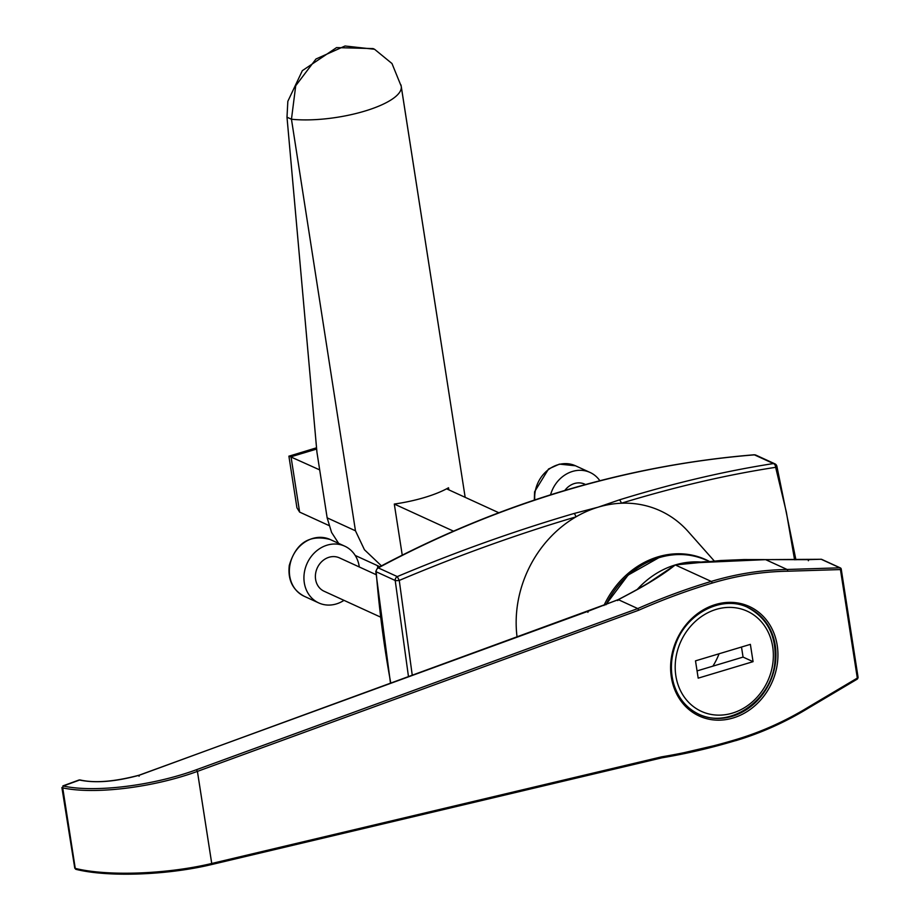 <?xml version="1.0" encoding="UTF-8"?>
<svg xmlns="http://www.w3.org/2000/svg" width="920" height="920" viewBox="0 0 920 920"><rect width="100%" height="100%" fill="white"/><g stroke="black" fill="none" stroke-linecap="round" stroke-linejoin="round"><path stroke-width="1.38" d="M408.503 676.832L395.197 580.474A3.668 0.736 -6.4 0 0 399.257 580.428L397.291 576.587C456.389 551.735 515.303 530.702 574.045 513.498L598.195 507.161L619.217 499.928C673.083 483.287 724.488 471.166 773.432 463.565A3.668 2.3 81.6 0 1 775.652 467.325A3.668 0.977 -15.1 0 0 776.871 466.198A3.668 3.668 0 0 0 774.847 463.806L755.849 455.101A3.668 3.185 -65.4 0 0 754.434 454.859A3.668 1.644 -94.6 0 0 754.02 454.791A3.668 1.644 -94.6 0 0 753.63 454.928M714.196 560.912L688.206 531.599A110.159 95.473 114.6 0 0 621.345 503.228A110.159 95.473 114.6 0 0 602.048 506.092A110.159 95.473 114.6 0 0 598.195 507.161A110.159 95.473 114.6 0 0 594.377 508.392A110.159 95.473 114.6 0 0 575.943 516.879A110.159 95.473 114.6 0 0 517.086 637.169M376.234 570.848A3.668 0.989 -4.5 0 0 375.797 571.377A3.668 0.989 -4.5 0 0 376.199 571.78A3.668 3.185 -65.4 0 1 378.281 567.893L397.291 576.587A3.668 3.185 -65.4 0 0 395.197 580.474L376.199 571.78A1059.391 918.102 114.6 0 0 390.816 683.284M794.569 559.808L786.358 512.118L775.652 467.325C726.708 474.812 675.28 486.784 621.345 503.228A3.668 1.656 73.5 0 0 619.217 499.928M377.418 568.525A3.668 1.208 61.8 0 1 377.717 567.847A3.668 1.208 61.8 0 1 378.281 567.893A1076.227 932.696 114.6 0 1 754.434 454.859L773.432 463.565A3.668 3.185 -65.4 0 1 774.847 463.806M574.045 513.498A3.668 1.254 -107 0 1 575.943 516.879C517.235 534.267 458.344 555.462 399.257 580.428L412.286 675.441M719.049 653.786A58.754 50.922 -65.4 0 1 712.862 666.16M637.33 589.352A84.456 73.197 -65.4 0 1 675.257 564.938A84.456 73.197 -65.4 0 1 700.615 562.039M808.335 560.728L808.841 559.659L743.866 559.567L720.762 560.51L675.257 564.938L691.817 562.925L765.601 559.636L787.094 569.48L839.88 567.824L821.215 559.279A1.472 0.678 -91.8 0 0 821.065 559.245A1.472 0.678 -91.8 0 0 820.928 559.291M691.817 562.925L705.686 561.637M765.601 559.636L821.215 559.279A1.472 1.276 -65.4 0 1 821.732 559.383L840.385 567.928A1.472 1.276 -65.4 0 1 841.064 568.87L840.443 569.572L787.646 571.216A327.796 284.073 114.6 0 0 712.126 583.096A694.865 602.186 114.6 0 0 638.744 610.213L197.42 771.385L211.738 863.477A1.472 0.609 76.7 0 1 211.416 864.593A1.472 0.598 -103.1 0 0 211.726 863.477L197.409 771.385L196.466 769.718L197.42 771.385C153.364 787.554 94.679 794.742 62.732 787.888A1.472 1.115 -78.7 0 1 63.549 786.082C95.082 792.844 152.996 785.714 196.466 769.718L637.755 608.568L638.744 610.213M646.691 584.154L675.257 564.938C664.861 573.298 650.727 582.303 632.856 591.974L618.355 599.679L637.755 608.568A696.336 603.462 -65.4 0 1 711.24 581.417A1.472 0.586 73.3 0 1 712.126 583.096M618.355 599.679L617.745 600.599L618.355 599.679L139.311 775.226L139.058 776.238M857.175 679.018L857.946 677.384M808.611 707.825L808.749 706.882L857.313 678.074L840.443 569.572A1.472 0.678 88.2 0 0 839.88 567.824A1.472 1.276 -65.4 0 1 840.385 567.928A1.472 1.472 0 0 1 841.225 569.031L858.107 677.545M661.549 756.861L661.181 757.999L211.416 864.593C166.922 875.231 108.077 877.346 76.015 869.365A1.472 1.104 -76.6 0 1 75.256 868.388C107.376 876.392 166.842 874.253 211.726 863.477L661.549 756.861A694.865 602.186 114.6 0 0 736.437 739.427A327.796 284.073 114.6 0 0 808.749 706.882M675.257 564.938L711.24 581.417A329.268 285.349 -65.4 0 1 787.094 569.48A1.472 0.678 88.7 0 1 787.646 571.216M139.311 775.226C115.425 781.735 95.507 783.345 79.568 780.045A3.714 1.748 -111.8 0 0 79.246 779.987A1.472 1.219 -90.2 0 1 79.948 779.953M857.946 677.798A1.472 1.276 -65.4 0 1 857.497 678.764M76.004 869.365A1.472 1.104 -76.6 0 0 76.498 869.342C108.215 877.255 166.911 875.173 211.22 864.57A1.472 0.598 -103.1 0 0 211.416 864.593M61.893 787.554L74.784 868.227A3.668 1.058 -7 0 0 75.256 868.388L62.732 787.888A3.668 1.161 169.3 0 1 62.261 787.75L62.709 787.635M63.273 786.002L79.568 780.045A1.472 1.161 -75.8 0 1 80.235 779.987C94.875 783.299 114.517 781.701 139.161 775.192L588.018 611.271M587.891 612.329L588.225 611.294L587.891 612.329M328.9 525.504L299.621 512.095L296.93 507.782L288.903 456.205L316.549 447.798M446.579 488.819L498.801 512.739M453.456 531.139L394.3 504.056L402.247 555.128M319.688 469.89L288.983 456.09M698.188 678.155L753.066 661.664L750.375 644.368L695.497 660.859L698.188 678.155M697.061 670.91L743.061 657.087L753.066 661.664M743.061 657.087L741.497 647.036M355.2 555.45L379.834 566.72M394.3 504.056A68.448 20.7 171.2 0 0 448.523 487.761L448.856 489.865M374.555 49.266L373.048 48.576L336.559 47.598L302.346 70.656L287.833 101.326L286.994 117.185L291.456 119.232L295.722 85.721L315.974 59.006L345.023 46L374.555 49.266L391.978 63.526L401.223 86.25A68.448 20.7 171.2 0 1 401.247 86.399A68.448 20.7 171.2 0 1 364.447 111.193A68.448 20.7 171.2 0 1 291.456 119.232L355.465 530.805L364.447 549.746L381.443 565.869M286.994 117.185L316.94 452.226L327.152 517.833L355.465 530.805M401.269 86.537L465.163 497.329L401.005 84.962M338.641 543.375L331.568 532.415L327.152 517.833M359.283 566.962A31.211 27.048 114.6 0 0 344.747 546.169A31.211 27.048 114.6 0 0 338.226 544.26A31.211 27.048 114.6 0 0 305.716 566.927A31.211 27.048 114.6 0 0 318.757 602.933A31.211 27.048 114.6 0 0 343.988 600.346M376.05 574.643L339.388 557.853A18.366 15.916 114.6 0 0 335.558 556.738A18.366 15.916 114.6 0 0 316.434 570.066A18.366 15.916 114.6 0 0 324.104 591.249L380.339 616.998M599.863 480.734A31.211 27.048 114.6 0 0 590.065 472.454A31.211 27.048 114.6 0 0 583.556 470.546A31.211 27.048 114.6 0 0 550.551 494.822M585.557 484.529L584.717 484.138A18.366 15.916 114.6 0 0 580.888 483.023A18.366 15.916 114.6 0 0 564.822 490.452M603.945 605.509A84.698 73.404 -65.4 0 1 709.136 561.303M733.102 717.98A60.225 52.187 -65.4 0 1 674.026 646.679A60.225 52.187 -65.4 0 1 765.716 619.125A60.225 52.187 -65.4 0 1 733.102 717.98M732.216 716.3A58.754 50.922 114.6 0 0 775.295 663.952A58.754 50.922 114.6 0 0 748.075 607.545C722.533 594.734 686.355 612.973 675.544 644.552C670.657 658.202 670.105 671.519 673.923 684.491C678.431 698.556 686.837 708.515 699.154 714.38A58.754 50.922 114.6 0 0 732.216 716.3M708.871 561.315L706.801 560.372A84.456 73.197 114.6 0 0 659.26 557.612A84.456 73.197 114.6 0 0 606.027 604.693M661.331 757.919A696.336 603.462 -65.4 0 0 735.988 740.508A1.472 0.586 -106.7 0 0 736.195 740.531A1.472 0.586 -106.7 0 0 736.437 739.427M660.985 757.976L211.577 864.489M316.664 449.052L291.019 456.757L299.621 512.095M675.855 675.809A55.085 47.736 114.6 0 0 755.481 698.912A55.085 47.736 114.6 0 0 741.497 609.063A55.085 47.736 114.6 0 0 675.855 675.809M323.656 537.591A31.211 27.048 114.6 0 0 291.145 560.257A31.211 27.048 114.6 0 0 304.175 596.252C292.663 590.03 287.695 579.772 289.271 565.478C295.964 542.811 309.591 534.152 330.165 539.499A31.211 27.048 114.6 0 0 323.656 537.591M534.336 500.089L534.589 491.751L548.55 468.981L559.429 464.128L575.495 465.784A31.211 27.048 114.6 0 0 568.985 463.875A31.211 27.048 114.6 0 0 534.773 499.94M795.915 559.797L776.871 466.187M377.717 567.847C498.928 503.194 624.369 465.508 754.02 454.791M390.517 683.399L375.797 571.377M605.762 604.808L628.119 575.092L659.053 557.589C675.797 552.724 691.713 553.644 706.801 560.372M821.065 559.245L808.772 559.636M660.307 575.529C648.83 583.038 634.742 591.1 618.021 599.713M857.394 679.04L808.841 707.836C785.588 722.05 761.369 732.952 736.195 740.531L661.181 757.999M62.882 785.898L78.879 780.056M588.029 611.259L618.044 599.69M747.074 607.085C767.786 618.125 777.043 636.686 774.847 662.779C771.305 700.902 728.835 729.56 698.154 713.92M377.453 565.639L377.798 567.812M344.747 546.169L330.165 539.499M318.757 602.933L304.175 596.252M590.065 472.454L575.495 465.784"/></g></svg>
